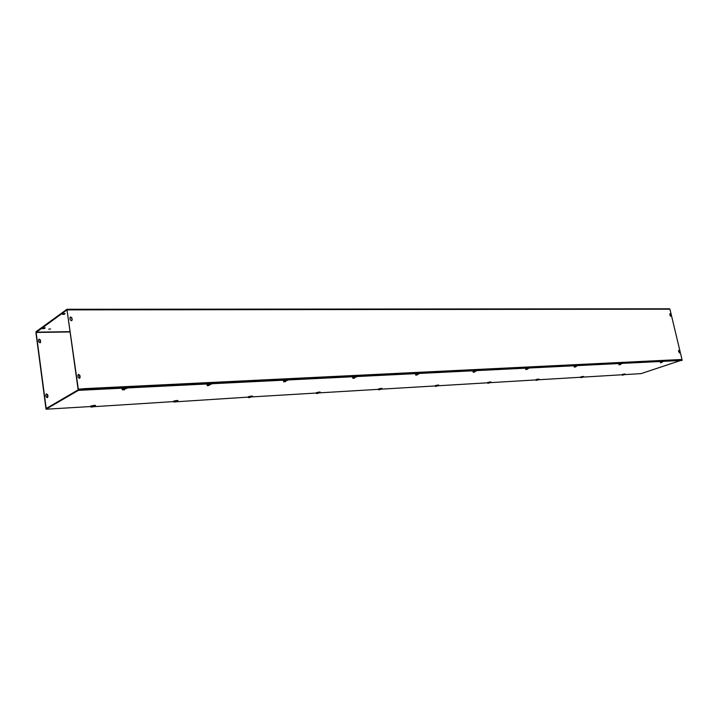 <?xml version="1.0" encoding="UTF-8"?>
<svg xmlns="http://www.w3.org/2000/svg" width="718" height="718" viewBox="0 0 718 718"><rect width="100%" height="100%" fill="white"/><g stroke="black" fill="none" stroke-linecap="round" stroke-linejoin="round"><path stroke-width="1.08" d="M662.795 361.755L661.368 361.818L661.987 362.384L660.982 362.545M621.519 363.82L619.948 363.882L620.612 364.475L619.688 364.6M82.04 389.587L82.929 389.03M679.291 352.906L678.6 350.501M679.354 351.003L679.443 352.924L678.546 351.03L678.752 350.384L679.04 351.102M78.172 377.417L77.894 375.415L78.54 374.401L79.86 375.334L80.138 377.336L79.492 378.35L78.172 377.417M79.59 378.314L79.608 375.478L78.19 374.581M46.06 396.767L45.808 394.864L46.446 393.895L47.711 394.765L47.971 396.668L47.334 397.646L46.06 396.767M47.442 397.61L47.487 394.9L46.105 394.065M670.872 315.57L670.666 316.198L670.065 315.579L669.966 313.694L670.872 315.57L669.804 313.811M670.522 316.189L670.567 315.687M72.168 319.833L71.576 320.784L70.211 319.842L69.942 317.877L70.526 316.925L71.899 317.868L72.168 319.833L71.656 318.038L70.167 317.15M71.692 320.74L71.926 320.004M40.235 342.764L40.226 340.179L38.781 339.345M40.693 341.894L40.109 342.809L38.799 341.93L38.548 340.054L39.131 339.138L40.441 340.018L40.468 342.046M42.963 328.279L44.713 327.749M44.453 328.548L42.541 328.754L45.207 327.83L44.453 328.548L44.372 327.991M62.304 314.322L65.06 313.542L64.252 314.322L62.304 314.322M62.708 314.035L64.575 313.461M48.716 329.158L50.61 328.961L48.716 329.158M83.216 388.707L679.973 359.565L679.829 360.149M83.1 389.533L83.207 388.635M47.28 407.869L46.114 407.932L36.133 332.452L67.007 309.88L78.065 389.273L83.243 388.887L78.316 389.129L66.927 309.305L36.124 331.599L35.918 332.605L45.889 408.066L47.056 407.995M679.973 359.565L682.019 359.628L669.939 309.189L67.384 309.88M682.019 359.628L679.982 359.817M67.133 309.305L669.939 309.189M92.532 405.607L95.557 405.401L92.981 406.209M93.035 405.643L94.857 405.329M175.21 400.707L177.947 400.509L175.56 401.272M173.523 401.29L177.202 400.447M250.008 396.273L252.476 396.085L250.304 396.812M248.365 396.839L251.677 396.04M317.975 392.243L320.219 392.055L318.236 392.746M318.245 392.261L319.348 392.037M380.01 388.564L382.066 388.384L380.244 389.039M380.208 388.573L381.096 388.393M436.858 385.198L438.752 385.019L437.065 385.638M436.984 385.198L437.621 385.072M489.137 382.093L490.897 381.931L489.326 382.506M537.387 379.239L539.021 379.077L537.558 379.616M582.056 376.591L583.581 376.429L582.199 376.941M124.151 388.447L126.996 388.294L124.42 389.156M122.123 389.093L126.377 388.214M209.001 384.22L211.523 384.067L209.18 384.893M209.27 384.327L210.868 383.995M285.378 380.414L287.649 380.271L285.54 381.043M285.593 380.504L286.922 380.217M354.495 376.968L356.55 376.824L354.638 377.551M354.665 377.04L355.76 376.788M417.346 373.836L419.204 373.701L417.463 374.374M417.472 373.881L418.334 373.692M474.733 370.982L476.438 370.847L474.84 371.475M474.831 371.009L475.442 370.865M527.344 368.361L528.924 368.226L527.443 368.81M525.693 368.89L527.739 368.298M575.8 365.938L577.218 365.821L575.836 366.368M620.451 363.721L621.806 363.595L620.523 364.107M623.52 374.132L624.947 373.979L623.646 374.455M661.87 361.719L663.109 361.54L661.897 362.016M91.007 406.523L46.042 409.206L78.406 390.359L78.325 389.766L682.01 360.041L641.021 373.638L623.7 374.67M622.174 374.76L582.244 377.147M580.683 377.246L537.602 379.822M535.996 379.912L489.371 382.703M487.728 382.802L437.1 385.826M435.422 385.925L380.28 389.219M378.557 389.327L318.271 392.925M316.503 393.033L250.331 396.991M248.518 397.099L174.079 401.918M173.792 401.577L91.473 406.837M78.325 389.766L45.97 408.632L46.042 409.206M78.406 390.359L682.1 360.418M660.811 362.554L661.673 362.536M661.116 362.509L661.772 362.402M660.82 362.572L661.511 362.411M660.605 361.998L661.368 361.818L660.668 362.285M661.628 362.563L660.713 362.608M661.565 362.563L660.775 362.608M661.502 362.518L660.659 362.653M660.461 362.752L660.246 362.123L660.946 361.845L661.897 361.728L661.987 362.384M660.237 362.069L661.368 361.818M623.448 374.976L622.596 375.02L623.529 374.859M623.412 375.002L622.497 375.056M622.129 374.59L623.655 374.195L622.389 374.464L623.125 374.284L623.251 374.868M623.35 375.002L622.56 375.056M623.287 374.958L622.461 375.092M623.61 374.284L622.057 374.545M623.125 374.284L623.736 374.841M622.084 374.581L622.273 375.191M620.092 364.502L619.275 364.708L620.307 364.627M620.244 364.582L619.553 364.645M619.167 364.071L619.948 363.882L619.23 364.367M620.262 364.663L619.275 364.708M620.199 364.663L619.347 364.708M620.128 364.609L619.158 364.816M618.88 364.214L620.514 363.793L620.612 364.475M620.496 363.784L619.948 363.882M618.898 364.232L619.042 364.861M620.505 363.73L618.817 364.161M581.957 377.426L581.266 377.48M581.024 377.228L582.289 377.318L581.095 377.515M581.409 377.444L582.011 377.462M581.975 377.488L580.997 377.551M580.629 377.058L582.208 376.654L580.88 376.932L581.634 376.753L581.768 377.354M581.912 377.488L581.059 377.542M581.849 377.444L580.898 377.641M582.163 376.753L582.289 377.318M580.602 377.058L580.781 377.686M581.634 376.753L582.217 376.672M582.19 376.6L580.584 376.995M574.562 366.602L575.926 366.736L574.562 366.602M574.956 366.862L575.63 366.889M575.701 366.754L574.804 366.907M574.149 366.467L575.836 366.018L574.418 366.315L575.217 366.117L575.36 366.763M575.594 366.925L574.535 366.979M575.522 366.925L574.597 366.97M575.459 366.871L574.427 367.077M575.791 366.135L575.926 366.736M575.217 366.117L575.854 366.036M574.167 366.485L574.31 367.131M575.827 365.965L574.077 366.404M537.333 380.109L536.57 380.163M537.378 380.136L536.705 380.127M537.351 380.172L536.283 380.235M536.095 380.369L535.879 379.705L536.508 379.436L537.567 379.31L536.175 379.589L536.947 379.409L537.082 380.028M537.279 380.172L536.355 380.226M537.208 380.118L536.283 380.262M537.549 379.301L537.638 379.993M537.513 379.418L536.947 379.409M537.549 379.248L535.879 379.651M526.088 369.043L527.515 369.178L526.088 369.043M526.491 369.321L527.245 369.339M527.2 369.303L526.348 369.357M527.434 368.433L525.944 368.738L526.77 368.54L526.913 369.214M527.218 369.375L526.061 369.429M527.138 369.375L526.132 369.429M527.066 369.321L525.98 369.537M526.77 368.54L527.515 369.178M525.666 368.881L525.863 369.591M527.443 368.442L525.621 368.819M489.129 383.008L488.276 383.062M488.025 382.784L488.671 382.272L489.407 382.891L488.42 383.017M489.137 383.062L487.989 383.134M489.066 383.071L488.069 383.125M488.994 383.017L487.926 383.224M487.63 382.595L489.308 382.263L487.881 382.47M488.671 382.272L489.407 382.891M487.693 382.622L487.827 383.277M489.335 382.173L487.594 382.523M473.413 371.691L474.912 371.834L473.413 371.691M474.625 371.978L473.467 372.095M473.027 371.538L474.849 371.062L473.261 371.377L474.113 371.17L474.257 371.87M474.553 372.041L473.324 372.202M474.472 371.978L473.404 372.121M474.113 371.17L474.912 371.834M473.072 371.556L473.216 372.256M474.831 371L472.956 371.448M435.691 385.916L437.136 386.024L435.754 386.239M435.772 386.239L435.539 385.584L436.356 385.378L436.481 386.06M436.903 386.203L435.655 386.275M436.822 386.203L435.736 386.275M436.741 386.149L435.62 386.365M435.341 385.719L437.056 385.369M435.539 385.584L436.356 385.378M437.02 385.422L437.136 386.024M435.386 385.745L435.521 386.419M437.074 385.216L435.27 385.638M415.946 374.59L417.535 374.733L415.946 374.59M415.794 374.257L416.673 374.033L415.955 374.616M417.409 374.096L416.673 374.033L416.817 374.769M417.293 374.94L415.919 375.011M417.203 374.949L415.964 375.029M417.113 374.886L415.884 375.11M415.587 374.41L417.454 374.042M416.673 374.033L417.391 373.997L417.535 374.733M415.641 374.437L415.785 375.173M417.472 373.863L415.507 374.32M380.109 389.569L379.059 389.614M378.79 389.318L380.316 389.425L378.853 389.659M379.203 389.569L380.118 389.578M380.109 389.614L378.754 389.694M380.199 388.815L378.637 388.968L379.472 388.761L379.598 389.47M380.028 389.614L378.736 389.784M379.939 389.56L378.817 389.703M378.449 389.102L380.253 388.761M379.472 388.761L380.181 388.716L380.316 389.425M378.521 389.138L378.655 389.847M380.271 388.591L378.386 389.012M353.023 377.749L354.701 377.91L352.996 378.198L353.023 377.749M352.682 377.56L354.674 377.067L352.87 377.408L353.768 377.174L353.911 377.946M354.504 378.117L352.996 378.198M354.405 378.126L352.987 378.296M354.315 378.063L353.076 378.215M354.584 377.264L352.601 377.462M353.768 377.174L354.557 377.138L354.701 377.91M352.762 377.596L352.906 378.368M318.137 393.302L316.97 393.338M316.692 393.033L318.307 393.141L316.755 393.383M316.8 393.383L316.539 392.665L317.392 392.45L317.527 393.186M317.123 393.293L318.146 393.302M318.146 393.338L316.665 393.419M318.047 393.338L316.665 393.509M317.957 393.284L316.755 393.428M316.378 392.791L318.262 392.45L316.539 392.665M317.392 392.45L318.173 392.405L318.307 393.141M316.467 392.836L316.593 393.581M318.28 392.27L316.297 392.701M283.664 380.872L284.588 380.63L283.825 381.276M285.486 380.746L284.588 380.63L284.723 381.438M285.45 381.617L283.798 381.698M285.342 381.626L283.816 381.805M285.243 381.554L283.915 381.707M283.502 381.025L285.576 380.666M283.601 381.07L283.754 381.877M284.588 380.63L285.459 380.585L285.602 381.393M285.558 380.63L283.413 380.917M250.25 397.377L248.94 397.422M248.661 397.099L250.367 397.216L248.724 397.467M248.778 397.467L248.5 396.713L249.379 396.489L249.514 397.26M249.101 397.377L250.241 397.377M250.259 397.413L248.634 397.512M250.151 397.413L248.661 397.592M250.052 397.359L248.76 397.503M248.5 396.713L249.379 396.489M250.349 396.48L250.367 397.216M248.482 396.892L248.616 397.664M250.385 396.372L248.284 396.74M207.484 385.521L207.34 385.081L209.234 385.252L207.412 385.53M207.798 385.431L209.135 385.44M207.179 384.704L208.13 384.453L207.349 385.126M209.153 385.44L207.637 385.485M209.135 384.597L208.13 384.453L208.265 385.306M209.153 385.485L207.322 385.575M209.037 385.485L207.475 385.539M208.929 385.422L207.376 385.674M207.053 384.848L209.252 384.498M207.17 384.902L207.331 385.754M208.13 384.453L209.1 384.399L209.234 385.252M209.306 384.354L206.955 384.731M175.336 401.838L174.241 401.865M175.56 401.901L173.765 402.008M173.855 401.963L175.65 401.856M174.537 400.931L175.479 400.877L173.639 401.174L174.537 400.931L174.662 401.748M175.443 401.901L173.882 401.999M173.433 401.191L175.65 400.958M175.479 400.877L175.605 401.694M124.402 389.73L122.365 389.874L122.284 389.389L124.501 389.73L124.277 388.635L123.2 388.689L123.334 389.587L124.501 389.73M122.85 389.73L124.367 389.73M124.151 389.712L122.688 389.784M122.455 389.829L123.334 389.587M122.248 389.156L123.2 388.689L122.284 389.389M124.411 389.775L122.365 389.874M124.277 389.784L122.5 389.874M123.2 388.689L124.376 388.851M124.277 388.635L124.411 389.533M124.483 388.492L122.015 388.968M90.989 406.98L91.007 406.487L91.105 407.142L92.981 406.855L91.312 406.882M90.926 406.532L91.778 405.849L91.895 406.711L93.053 406.81M91.069 406.935L91.895 406.711M92.846 406.864L91.114 406.971M90.764 406.209L93.044 405.885M91.778 405.849L90.881 406.271M92.828 405.787L92.945 406.648M93.026 405.841L90.674 406.101M64.171 313.748L64.252 314.322M70.158 331.958L36.133 332.452M36.196 332.147L70.122 331.671M67.034 309.27L669.49 308.794"/></g></svg>
